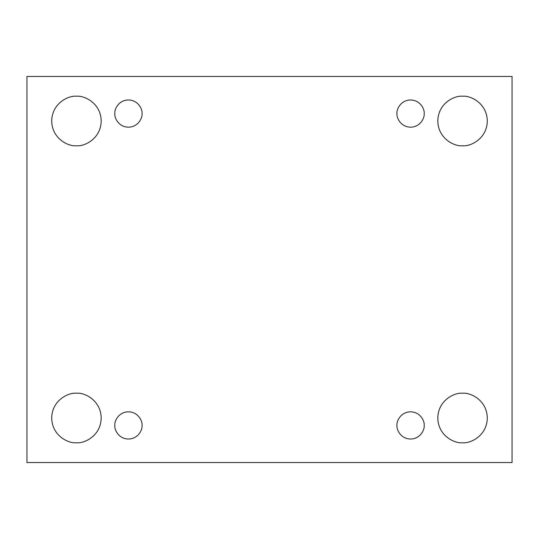 <?xml version="1.0" encoding="UTF-8"?>
<svg xmlns="http://www.w3.org/2000/svg" width="539" height="539" viewBox="0 0 539 539"><rect width="100%" height="100%" fill="white"/><g stroke="black" fill="none" stroke-linecap="round" stroke-linejoin="round"><path stroke-width="0.81" d="M76.45 442.748C83.686 443.745 100.86 436.32 101.197 418.001C100.86 399.682 83.686 392.257 76.45 393.248C83.686 392.257 100.86 399.682 101.197 418.001C100.86 436.32 83.686 443.745 76.45 442.748C69.208 443.745 52.04 436.32 51.697 418.001C52.04 399.682 69.208 392.257 76.45 393.248C69.208 392.257 52.04 399.682 51.697 418.001C52.04 436.32 69.208 443.745 76.45 442.748M462.55 442.748C469.792 443.745 486.96 436.32 487.303 418.001C486.96 399.682 469.792 392.257 462.55 393.248C469.792 392.257 486.96 399.682 487.303 418.001C486.96 436.32 469.792 443.745 462.55 442.748C455.314 443.745 438.14 436.32 437.803 418.001C438.14 399.682 455.314 392.257 462.55 393.248C455.314 392.257 438.14 399.682 437.803 418.001C438.14 436.32 455.314 443.745 462.55 442.748M462.55 145.752C469.792 146.743 486.96 139.318 487.303 120.999C486.96 102.68 469.792 95.255 462.55 96.252C469.792 95.255 486.96 102.68 487.303 120.999C486.96 139.318 469.792 146.743 462.55 145.752C455.314 146.743 438.14 139.318 437.803 120.999C438.14 102.68 455.314 95.255 462.55 96.252C455.314 95.255 438.14 102.68 437.803 120.999C438.14 139.318 455.314 146.743 462.55 145.752M76.45 145.752C83.686 146.743 100.86 139.318 101.197 120.999C100.86 102.68 83.686 95.255 76.45 96.252C83.686 95.255 100.86 102.68 101.197 120.999C100.86 139.318 83.686 146.743 76.45 145.752C69.208 146.743 52.04 139.318 51.697 120.999C52.04 102.68 69.208 95.255 76.45 96.252C69.208 95.255 52.04 102.68 51.697 120.999C52.04 139.318 69.208 146.743 76.45 145.752M114.814 113.574C114.268 117.556 118.351 127.002 128.423 127.191C138.503 127.002 142.586 117.556 142.04 113.574C142.586 117.556 138.503 127.002 128.423 127.191C118.351 127.002 114.268 117.556 114.814 113.574C114.268 109.592 118.351 100.146 128.423 99.964C138.503 100.146 142.586 109.592 142.04 113.574C142.586 109.592 138.503 100.146 128.423 99.964C118.351 100.146 114.268 109.592 114.814 113.574M396.96 113.574C396.414 117.556 400.497 127.002 410.577 127.191C420.649 127.002 424.732 117.556 424.186 113.574C424.732 117.556 420.649 127.002 410.577 127.191C400.497 127.002 396.414 117.556 396.96 113.574C396.414 109.592 400.497 100.146 410.577 99.964C420.649 100.146 424.732 109.592 424.186 113.574C424.732 109.592 420.649 100.146 410.577 99.964C400.497 100.146 396.414 109.592 396.96 113.574M396.96 425.426C396.414 429.408 400.497 438.854 410.577 439.036C420.649 438.854 424.732 429.408 424.186 425.426C424.732 429.408 420.649 438.854 410.577 439.036C400.497 438.854 396.414 429.408 396.96 425.426C396.414 421.444 400.497 411.998 410.577 411.809C420.649 411.998 424.732 421.444 424.186 425.426C424.732 421.444 420.649 411.998 410.577 411.809C400.497 411.998 396.414 421.444 396.96 425.426M114.814 425.426C114.268 429.408 118.351 438.854 128.423 439.036C138.503 438.854 142.586 429.408 142.04 425.426C142.586 429.408 138.503 438.854 128.423 439.036C118.351 438.854 114.268 429.408 114.814 425.426C114.268 421.444 118.351 411.998 128.423 411.809C138.503 411.998 142.586 421.444 142.04 425.426C142.586 421.444 138.503 411.998 128.423 411.809C118.351 411.998 114.268 421.444 114.814 425.426M26.95 76.45L512.05 76.45L512.05 462.55L26.95 462.55L26.95 76.45L26.95 462.55L512.05 462.55L512.05 76.45L26.95 76.45"/></g></svg>
